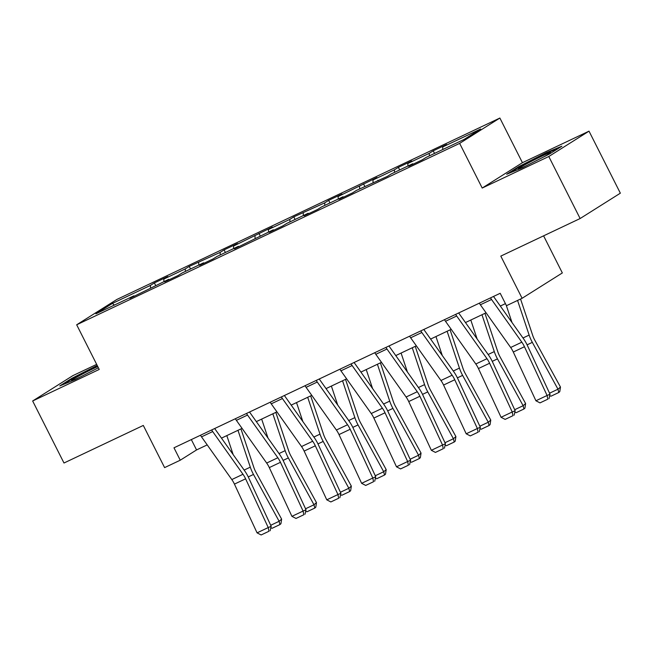 <?xml version="1.0" encoding="UTF-8"?>
<svg xmlns="http://www.w3.org/2000/svg" width="653" height="653" viewBox="0 0 653 653"><rect width="100%" height="100%" fill="white"/><g stroke="black" fill="none" stroke-linecap="round" stroke-linejoin="round"><path stroke-width="0.98" d="M96.668 364.366L72.875 375.63L32.65 400.983L63.986 463.01L143.301 425.438L164.605 467.613L180.252 460.21L196.561 449.933L207.213 444.889M499.872 118.038L116.903 299.433L76.679 324.786L459.647 143.382L499.872 118.038L522.433 162.695L482.208 188.048L548.789 156.508L589.014 131.155L522.433 162.695M589.014 131.155L620.35 193.182L580.125 218.535L500.802 256.107L522.106 298.282L562.339 272.938L543.598 235.831M548.789 156.508L580.125 218.535M134.387 296.217L133.881 295.833L129.914 298.331L168.743 279.321L164.768 281.818L178.179 275.476L182.146 272.97L203.597 262.808L199.63 265.314L213.033 258.963L217 256.466L238.451 246.303L234.484 248.801L273.305 229.791L269.338 232.288L282.749 225.938L286.716 223.44L308.167 213.278L304.2 215.784L317.603 209.433L321.57 206.928L343.021 196.773L339.054 199.271L352.457 192.921L356.424 190.423L387.319 176.408L391.286 173.91L412.737 163.748L408.762 166.254L422.173 159.903L426.14 157.397L464.128 139.407L480.649 129L442.669 146.99L446.636 144.484L433.225 150.835L434.531 153.422M133.881 295.833L95.901 313.824L112.422 303.408L150.41 285.418L154.377 282.92L155.683 285.508M433.225 150.835L429.258 153.341L407.807 163.495L411.774 160.997L398.371 167.348L394.404 169.845L372.953 180.008L376.92 177.51L338.099 196.52L342.066 194.014L328.663 200.365L324.688 202.871L293.801 216.878L289.834 219.375L268.383 229.538L272.35 227.04L233.529 246.05L237.496 243.545L224.093 249.895L220.118 252.401L189.231 266.408L185.264 268.905L163.813 279.068L167.78 276.57L154.377 282.92M522.106 298.282L506.467 305.694L500.198 293.287L173.984 447.803L180.252 460.21M169.241 279.704L168.743 279.321M163.813 279.068L163.952 281.59M185.264 268.905L185.395 271.428M204.095 263.192L203.597 262.808M198.675 262.555L198.806 265.085M220.118 252.401L220.257 254.923M238.949 246.687L238.451 246.303M233.529 246.05L233.66 248.573M254.98 235.888L255.111 238.41M273.811 230.174L273.305 229.791M268.383 229.538L268.514 232.06M289.834 219.375L289.965 221.898M308.665 213.662L308.167 213.278M303.237 213.025L303.376 215.555M324.688 202.871L324.827 205.393M343.519 197.157L343.021 196.773M338.099 196.52L338.23 199.043M359.55 186.358L359.681 188.88M378.381 180.644L377.875 180.261M372.953 180.008L373.083 182.53M394.404 169.845L394.534 172.368M413.235 164.132L412.737 163.748M407.807 163.495L407.945 166.017M429.258 153.341L429.388 155.863M442.669 146.99L442.799 149.513M482.208 188.048L459.647 143.382M32.65 400.983L99.232 369.443L76.679 324.786M221.473 438.13L242.067 428.376M256.335 421.618L276.921 411.863M291.189 405.113L311.783 395.359M326.043 388.6L346.637 378.846M360.905 372.088L381.491 362.333M395.759 355.575L416.353 345.829M430.613 339.07L451.207 329.316M465.467 322.558L486.061 312.803M500.329 306.045L505.43 303.629M112.422 303.408L114.34 305.09M150.41 285.418L150.541 287.94M191.329 439.583L196.561 449.933M398.371 167.348L399.677 169.935M363.517 183.86L364.823 186.448M328.663 200.365L329.969 202.952M293.801 216.878L295.107 219.465M258.947 233.39L260.253 235.978M224.093 249.895L225.399 252.482M189.231 266.408L190.537 268.995M546.39 152.606L518.768 166.629L506.655 174.269L522.155 167.87L549.777 153.839L561.89 146.207L546.39 152.606L546.667 153.169M97.215 365.435L71.895 378.299L59.774 385.931L75.283 379.54L98.399 367.794M519.062 167.209L518.768 166.629M72.181 378.879L71.895 378.299M490.509 297.874A9.738 4.473 64.7 0 0 491.538 299.49L521.837 342.188A13.917 6.391 -115.3 0 1 524.457 346.735L547.092 395.481L550.022 394.224L527.395 345.478A20.872 9.583 64.7 0 0 523.461 338.654L493.513 296.454M479.343 303.163A9.738 4.473 64.7 0 0 480.371 304.78L510.662 347.486A13.917 6.391 -115.3 0 1 513.291 352.024L535.917 400.771L547.092 395.481L547.818 399.179L539.998 402.885L547.818 399.179M548.993 398.673L550.022 394.224M535.917 400.771L539.998 402.885M512.001 322.5L506.222 305.196M549.548 393.196L557.989 389.204L532.334 342.368A20.872 9.583 -115.3 0 1 529.142 335.079L517.568 300.437M558.788 392.502L557.989 389.204L560.47 387.049L559.776 391.637L558.788 392.502L550.969 396.208L549.687 395.677M520.555 299.017L532.693 335.348A13.917 6.391 64.7 0 0 534.815 340.213L560.47 387.049M543.753 156.9A18.088 0.89 -26.8 0 0 550.642 152.671A18.088 0.89 -26.8 0 0 542.529 155.838A18.088 0.89 -26.8 0 0 525.477 164.466A18.088 0.89 -26.8 0 0 518.466 168.923A18.088 0.89 -26.8 0 0 527.249 165.282M510.14 172.825L519.502 166.931L546.259 153.333L558.756 148.182M96.881 368.57A18.088 0.89 -26.8 0 0 98.374 367.737M97.762 366.529A18.088 0.89 -26.8 0 0 94.718 367.949A18.088 0.89 -26.8 0 0 78.344 376.275A18.088 0.89 -26.8 0 0 71.593 380.593A18.088 0.89 -26.8 0 0 80.376 376.952M63.268 384.495L72.622 378.593L97.477 365.974M455.655 314.387A9.738 4.473 64.7 0 0 456.684 316.003L486.983 358.701A13.917 6.391 -115.3 0 1 489.603 363.248L512.23 411.994L515.168 410.729L492.542 361.982A20.872 9.583 64.7 0 0 488.607 355.167L458.659 312.958M444.481 319.676A9.738 4.473 64.7 0 0 445.509 321.292L475.808 363.99A13.917 6.391 -115.3 0 1 478.437 368.537L501.063 417.283L512.23 411.994L512.956 415.692L505.136 419.389L512.956 415.692M514.131 415.186L515.168 410.729M501.063 417.283L505.136 419.389M420.801 330.891A9.738 4.473 64.7 0 0 421.83 332.508L452.129 375.214A13.917 6.391 -115.3 0 1 454.749 379.752L477.376 428.499L480.314 427.242L457.688 378.495A20.872 9.583 64.7 0 0 453.753 371.679L423.805 329.471M409.627 336.189A9.738 4.473 64.7 0 0 410.655 337.805L440.955 380.503A13.917 6.391 -115.3 0 1 443.575 385.05L466.201 433.796L477.376 428.499L478.102 432.196L470.282 435.902L478.102 432.196M479.278 431.698L480.314 427.242M466.201 433.796L470.282 435.902M477.147 339.013L470.805 320.035M514.695 409.709L523.135 405.709L497.48 358.872A20.872 9.583 -115.3 0 1 494.288 351.592L481.971 314.738M523.926 409.015L523.135 405.709L525.616 403.554L524.922 408.149L523.926 409.015L516.107 412.72L514.833 412.19M484.959 313.326L497.839 351.861A13.917 6.391 64.7 0 0 499.961 356.718L525.616 403.554M442.285 355.518L435.943 336.54M479.841 426.221L488.273 422.222L462.618 375.385A20.872 9.583 -115.3 0 1 459.434 368.096L447.117 331.251M489.073 425.519L488.273 422.222L490.762 420.067L490.068 424.662L489.073 425.519L481.253 429.225L479.971 428.695M450.105 329.838L462.977 368.374A13.917 6.391 64.7 0 0 465.107 373.23L490.762 420.067M385.939 347.404A9.738 4.473 64.7 0 0 386.968 349.02L417.267 391.718A13.917 6.391 -115.3 0 1 419.895 396.265L442.522 445.011L445.452 443.754L422.826 395.008A20.872 9.583 64.7 0 0 418.891 388.184L388.951 345.984M374.773 352.693A9.738 4.473 64.7 0 0 375.801 354.31L406.101 397.016A13.917 6.391 -115.3 0 1 408.721 401.554L431.347 450.301L442.522 445.011L443.248 448.709L435.429 452.415L443.248 448.709M444.424 448.203L445.452 443.754M431.347 450.301L435.429 452.415M351.085 363.917A9.738 4.473 64.7 0 0 352.114 365.533L382.413 408.231A13.917 6.391 -115.3 0 1 385.033 412.778L407.66 461.524L410.598 460.259L387.972 411.512A20.872 9.583 64.7 0 0 384.037 404.697L354.089 362.488M339.919 369.206A9.738 4.473 64.7 0 0 340.939 370.822L371.239 413.52A13.917 6.391 -115.3 0 1 373.867 418.067L396.493 466.813L407.66 461.524L408.394 465.222L400.575 468.919L408.394 465.222M409.57 464.716L410.598 460.259M396.493 466.813L400.575 468.919M316.232 380.421A9.738 4.473 64.7 0 0 317.26 382.038L347.559 424.744A13.917 6.391 -115.3 0 1 350.179 429.282L372.806 478.029L375.744 476.772L353.118 428.025A20.872 9.583 64.7 0 0 349.184 421.209L319.235 379.001M305.057 385.719A9.738 4.473 64.7 0 0 306.086 387.335L336.385 430.033A13.917 6.391 -115.3 0 1 339.005 434.58L361.631 483.326L372.806 478.029L373.532 481.726L365.713 485.432L373.532 481.726M374.708 481.228L375.744 476.772M361.631 483.326L365.713 485.432M407.431 372.03L401.089 353.053M444.979 442.726L453.419 438.734L427.764 391.898A20.872 9.583 -115.3 0 1 424.572 384.609L412.263 347.763M454.219 442.032L453.419 438.734L455.908 436.579L455.214 441.167L454.219 442.032L446.399 445.738L445.117 445.207M415.243 346.351L428.123 384.886A13.917 6.391 64.7 0 0 430.245 389.743L455.908 436.579M372.577 388.543L366.235 369.565M410.125 459.239L418.565 455.239L392.91 408.403A20.872 9.583 -115.3 0 1 389.719 401.122L377.41 364.268M419.365 458.545L418.565 455.239L421.046 453.084L420.352 457.68L419.365 458.545L411.537 462.251L410.264 461.72M380.389 362.856L393.269 401.391A13.917 6.391 64.7 0 0 395.392 406.248L421.046 453.084M337.715 405.048L331.381 386.07M375.271 475.751L383.711 471.752L358.048 424.915A20.872 9.583 -115.3 0 1 354.865 417.626L342.547 380.781M384.503 475.049L383.711 471.752L386.192 469.597L385.499 474.192L384.503 475.049L376.683 478.755L375.402 478.233M345.535 379.369L358.407 417.904A13.917 6.391 64.7 0 0 360.538 422.76L386.192 469.597M281.378 396.934A9.738 4.473 64.7 0 0 282.406 398.55L312.697 441.248A13.917 6.391 -115.3 0 1 315.326 445.795L337.952 494.541L340.89 493.284L318.264 444.538A20.872 9.583 64.7 0 0 314.33 437.714L284.382 395.514M270.203 402.224A9.738 4.473 64.7 0 0 271.232 403.84L301.531 446.546A13.917 6.391 -115.3 0 1 304.151 451.084L326.778 499.831L337.952 494.541L338.678 498.239L330.859 501.945L338.678 498.239M339.854 497.733L340.89 493.284M326.778 499.831L330.859 501.945M302.861 421.56L296.519 402.583M340.417 492.256L348.849 488.264L323.194 441.428A20.872 9.583 -115.3 0 1 320.003 434.139L307.694 397.293M349.649 491.562L348.849 488.264L351.338 486.11L350.645 490.697L349.649 491.562L341.829 495.268L340.548 494.737M310.681 395.881L323.553 434.416A13.917 6.391 64.7 0 0 325.684 439.273L351.338 486.11M246.516 413.447A9.738 4.473 64.7 0 0 247.544 415.063L277.843 457.761A13.917 6.391 -115.3 0 1 280.464 462.308L303.09 511.054L306.028 509.789L283.402 461.042A20.872 9.583 64.7 0 0 279.468 454.227L249.519 412.019M235.349 418.736A9.738 4.473 64.7 0 0 236.378 420.352L266.669 463.05A13.917 6.391 -115.3 0 1 269.297 467.597L291.924 516.343L303.09 511.054L303.825 514.752L296.005 518.449L303.825 514.752M305 514.246L306.028 509.789M291.924 516.343L296.005 518.449M268.008 438.073L261.665 419.095M305.555 508.769L313.995 504.769L288.34 457.933A20.872 9.583 -115.3 0 1 285.149 450.652L272.84 413.798M314.795 508.075L313.995 504.769L316.476 502.614L315.783 507.21L314.795 508.075L306.975 511.781L305.694 511.25M275.819 412.386L288.699 450.921A13.917 6.391 64.7 0 0 290.822 455.778L316.476 502.614M211.662 429.952A9.738 4.473 64.7 0 0 212.69 431.568L242.989 474.274A13.917 6.391 -115.3 0 1 245.61 478.812L268.236 527.559L271.175 526.302L248.548 477.555A20.872 9.583 64.7 0 0 244.614 470.74L214.666 428.531M200.487 435.249A9.738 4.473 64.7 0 0 201.516 436.865L231.815 479.563A13.917 6.391 -115.3 0 1 234.435 484.11L257.07 532.856L268.236 527.559L268.963 531.256L261.143 534.962L268.963 531.256M270.138 530.758L271.175 526.302M257.07 532.856L261.143 534.962M233.154 454.578L226.811 435.6M270.701 525.281L279.141 521.282L253.486 474.445A20.872 9.583 -115.3 0 1 250.295 467.156L237.978 430.311M279.933 524.579L279.141 521.282L281.623 519.127L280.929 523.722L279.933 524.579L272.113 528.285L270.84 527.763M240.965 428.899L253.837 467.434A13.917 6.391 64.7 0 0 255.968 472.29L281.623 519.127M521.837 342.188L510.662 347.486M524.457 346.735L513.291 352.024M491.538 299.49L480.371 304.78M527.102 344.841L532.334 342.368M522.996 337.993L529.142 335.079M486.983 358.701L475.808 363.99M489.603 363.248L478.437 368.537M456.684 316.003L445.509 321.292M452.129 375.214L440.955 380.503M454.749 379.752L443.575 385.05M421.83 332.508L410.655 337.805M492.24 361.354L497.48 358.872M488.134 354.506L494.288 351.592M457.386 377.867L462.618 375.385M453.28 371.01L459.434 368.096M417.267 391.718L406.101 397.016M419.895 396.265L408.721 401.554M386.968 349.02L375.801 354.31M382.413 408.231L371.239 413.52M385.033 412.778L373.867 418.067M352.114 365.533L340.939 370.822M347.559 424.744L336.385 430.033M350.179 429.282L339.005 434.58M317.26 382.038L306.086 387.335M422.532 394.371L427.764 391.898M418.426 387.523L424.572 384.609M387.678 410.884L392.91 408.403M383.564 404.036L389.719 401.122M352.816 427.397L358.048 424.915M348.71 420.54L354.865 417.626M312.697 441.248L301.531 446.546M315.326 445.795L304.151 451.084M282.406 398.55L271.232 403.84M317.962 443.901L323.194 441.428M313.856 437.053L320.003 434.139M277.843 457.761L266.669 463.05M280.464 462.308L269.297 467.597M247.544 415.063L236.378 420.352M283.108 460.414L288.34 457.933M279.002 453.566L285.149 450.652M242.989 474.274L231.815 479.563M245.61 478.812L234.435 484.11M212.69 431.568L201.516 436.865M248.246 476.927L253.486 474.445M244.14 470.07L250.295 467.156"/></g></svg>
